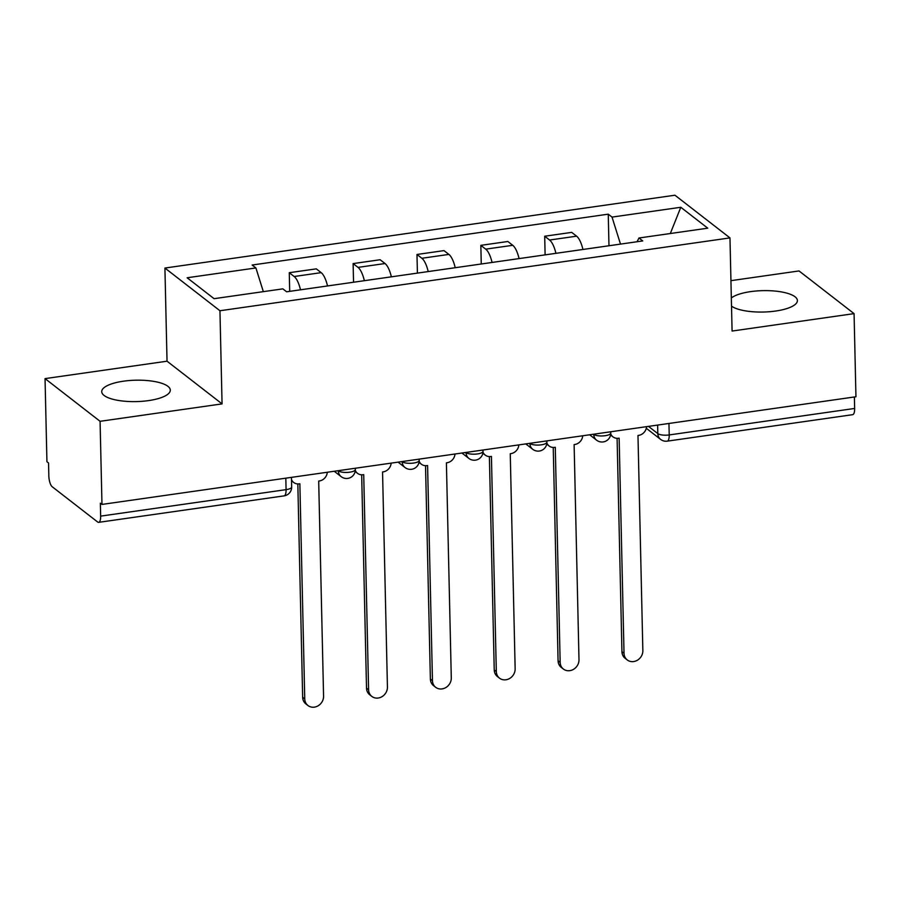 <?xml version="1.0" encoding="UTF-8"?>
<svg xmlns="http://www.w3.org/2000/svg" width="901" height="901" viewBox="0 0 901 901"><rect width="100%" height="100%" fill="white"/><g stroke="black" fill="none" stroke-linecap="round" stroke-linejoin="round"><path stroke-width="1.35" d="M148.53 400.607A34.306 10.699 -1.3 0 0 170.3 390.122A34.306 10.699 -1.3 0 0 123.493 381.191A34.306 10.699 -1.3 0 0 101.723 391.676A34.306 10.699 -1.3 0 0 148.53 400.607M731.522 306.16A34.306 10.699 -1.3 0 0 775.615 311.048A34.306 10.699 -1.3 0 0 797.396 300.562A34.306 10.699 -1.3 0 0 750.589 291.631A34.306 10.699 -1.3 0 0 731.33 297.972M45.05 378.611L100.079 421.308L101.971 504.425L855.95 396.755L854.069 313.627L732.085 331.05L729.968 237.898L674.939 195.213L164.917 268.048L167.034 361.2L45.05 378.611L46.931 461.74L48.541 462.979L48.834 475.931A8.796 2.996 -98.1 0 0 52.235 486.777L97.635 521.994A8.796 2.996 -98.1 0 0 98.693 522.343A8.796 2.996 -98.1 0 0 100.653 516.127L286.079 489.648A8.796 2.748 -1.3 0 0 291.665 486.957L291.451 477.372M854.069 313.627L799.029 270.942L730.936 280.661M100.079 421.308L222.063 403.885L219.945 310.744L729.968 237.898M101.971 504.425L100.36 503.186L100.653 516.127M854.385 396.981L854.644 408.457A8.796 2.996 81.9 0 1 852.673 414.674L667.247 441.152A8.796 2.996 -98.1 0 0 669.218 434.935L854.644 408.457M582.936 249.464A20.227 6.881 -98.1 0 0 576.606 236.175L571.707 232.379L544.688 236.231L549.587 240.026A20.227 6.881 81.9 0 1 555.917 253.327M545.116 254.87L544.688 236.231M519.077 258.587A20.227 6.881 -98.1 0 0 512.748 245.297L507.849 241.491L480.841 245.354L485.729 249.149A20.227 6.881 81.9 0 1 492.059 262.45M481.258 263.993L480.841 245.354M455.219 267.71A20.227 6.881 -98.1 0 0 448.889 254.409L444.002 250.613L416.983 254.476L421.871 258.272A20.227 6.881 81.9 0 1 428.2 271.561M417.411 273.104L416.983 254.476M391.361 276.821A20.227 6.881 -98.1 0 0 385.031 263.531L380.143 259.736L353.124 263.588L358.024 267.383A20.227 6.881 81.9 0 1 364.353 280.684M353.552 282.227L353.124 263.588M327.514 285.944A20.227 6.881 -98.1 0 0 321.184 272.654L316.285 268.858L289.266 272.71L294.165 276.506A20.227 6.881 81.9 0 1 300.495 289.807M289.694 291.35L289.266 272.71M620.496 244.103L612.027 217.096L680.796 207.275L707.747 228.178L638.978 237.999L637.052 241.738M612.027 217.096L608.254 214.168L252.134 265.029L255.907 267.946L187.138 277.767L214.089 298.681L282.858 288.861L286.631 291.789L642.751 240.927L638.978 237.999M164.917 268.048L219.945 310.744M167.034 361.2L222.063 403.885M608.975 245.748L608.254 214.168M255.907 267.946L263.34 291.642M680.796 207.275L670.321 233.528M610.732 433.899A8.796 7.805 127.8 0 0 612.95 436.85A8.796 7.805 127.8 0 0 618.525 438.258L619.145 438.168L624.021 653.281A10.114 8.976 127.8 0 0 627.242 659.937A10.114 8.976 127.8 0 0 637.435 660.196A10.114 8.976 127.8 0 0 642.852 650.601L637.976 435.487L638.584 435.397A8.796 7.805 127.8 0 0 646.569 426.657M627.242 659.937L625.148 658.316A10.114 8.976 -52.2 0 1 621.938 651.671L617.095 438.337M612.95 436.85L610.867 435.239A8.796 7.805 -52.2 0 1 610.574 435.003M546.873 443.022A8.796 7.805 127.8 0 0 549.092 445.972A8.796 7.805 127.8 0 0 554.678 447.38L555.286 447.29L560.163 662.404A10.114 8.976 127.8 0 0 563.384 669.049A10.114 8.976 127.8 0 0 573.577 669.308A10.114 8.976 127.8 0 0 578.994 659.712L574.117 444.598L574.725 444.508A8.796 7.805 127.8 0 0 582.71 435.769M563.384 669.049L561.3 667.438A10.114 8.976 -52.2 0 1 558.079 660.782L553.237 447.459M549.092 445.972L547.008 444.351A8.796 7.805 -52.2 0 1 546.716 444.114M483.015 452.144A8.796 7.805 127.8 0 0 485.234 455.095A8.796 7.805 127.8 0 0 490.82 456.492L491.428 456.413L496.316 671.527A10.114 8.976 127.8 0 0 499.526 678.171A10.114 8.976 127.8 0 0 509.718 678.43A10.114 8.976 127.8 0 0 515.147 668.835L510.259 453.721L510.878 453.631A8.796 7.805 127.8 0 0 518.852 444.891M499.526 678.171L497.442 676.55A10.114 8.976 -52.2 0 1 494.232 669.905L489.389 456.57M485.234 455.095L483.15 453.473A8.796 7.805 -52.2 0 1 482.857 453.237M419.156 461.256A8.796 7.805 127.8 0 0 421.386 464.206A8.796 7.805 127.8 0 0 426.961 465.614L427.581 465.524L432.457 680.638A10.114 8.976 127.8 0 0 435.667 687.294A10.114 8.976 127.8 0 0 445.86 687.553A10.114 8.976 127.8 0 0 451.288 677.957L446.4 462.844L447.02 462.754A8.796 7.805 127.8 0 0 454.994 454.014M435.667 687.294L433.584 685.672A10.114 8.976 -52.2 0 1 430.374 679.027L425.531 465.693M421.386 464.206L419.292 462.596A8.796 7.805 -52.2 0 1 419.01 462.359M355.309 470.378A8.796 7.805 127.8 0 0 357.528 473.329A8.796 7.805 127.8 0 0 363.103 474.737L363.722 474.647L368.599 689.761A10.114 8.976 127.8 0 0 371.82 696.405A10.114 8.976 127.8 0 0 382.013 696.664A10.114 8.976 127.8 0 0 387.43 687.069L382.553 471.955L383.162 471.876A8.796 7.805 127.8 0 0 391.147 463.125M371.82 696.405L369.737 694.795A10.114 8.976 -52.2 0 1 366.516 688.139L361.673 474.816M357.528 473.329L355.445 471.707A8.796 7.805 -52.2 0 1 355.152 471.471M291.496 479.614A8.796 7.805 127.8 0 0 293.67 482.452A8.796 7.805 127.8 0 0 299.256 483.86L299.864 483.769L304.752 698.883A10.114 8.976 127.8 0 0 307.962 705.528A10.114 8.976 127.8 0 0 318.154 705.787A10.114 8.976 127.8 0 0 323.572 696.191L318.695 481.078L319.303 480.988A8.796 7.805 127.8 0 0 327.288 472.248M307.962 705.528L305.878 703.906A10.114 8.976 -52.2 0 1 302.657 697.261L297.826 483.927M293.67 482.452L291.586 480.83A8.796 7.805 -52.2 0 1 291.53 480.785M338.145 470.694L338.348 470.863A8.796 2.748 -1.3 0 0 349.746 472.18A8.796 2.748 -1.3 0 0 355.332 469.489L355.298 468.25M402.004 461.582L402.206 461.74A8.796 2.748 -1.3 0 0 413.604 463.058A8.796 2.748 -1.3 0 0 419.19 460.366L419.156 459.127M465.862 452.46L466.065 452.617A8.796 2.748 -1.3 0 0 477.462 453.935A8.796 2.748 -1.3 0 0 483.037 451.255L483.015 450.004M529.709 443.337L529.923 443.495A8.796 2.748 -1.3 0 0 541.31 444.824A8.796 2.748 -1.3 0 0 546.896 442.132L546.873 440.893M593.568 434.226L593.77 434.383A8.796 2.748 -1.3 0 0 605.168 435.701A8.796 2.748 -1.3 0 0 610.754 433.009L610.72 431.77M648.495 426.376L657.82 433.618A8.796 2.748 -1.3 0 0 669.218 434.935L668.947 423.459M657.629 425.069L657.82 433.618A8.796 7.805 -52.2 0 0 660.613 439.395A8.796 8.796 0 0 0 667.247 441.152M338.348 470.671L338.348 470.863A8.796 7.805 127.8 0 0 341.152 476.64A8.796 8.796 0 0 0 355.332 469.489M402.206 461.549L402.206 461.74A8.796 7.805 127.8 0 0 405 467.518A8.796 8.796 0 0 0 419.19 460.366M466.054 452.426L466.065 452.617A8.796 7.805 127.8 0 0 468.858 458.395A8.796 8.796 0 0 0 483.037 451.255M529.912 443.315L529.923 443.495A8.796 7.805 127.8 0 0 532.716 449.284A8.796 8.796 0 0 0 546.896 442.132M593.77 434.192L593.77 434.383A8.796 7.805 127.8 0 0 596.563 440.161A8.796 8.796 0 0 0 610.754 433.009M358.024 267.383L385.031 263.531M421.871 258.272L448.889 254.409M485.729 249.149L512.748 245.297M549.587 240.026L576.606 236.175M294.165 276.506L321.184 272.654M285.82 478.172L286.079 489.648A8.796 2.996 -98.1 0 1 284.119 495.865A8.796 8.796 0 0 0 291.665 486.957M624.021 653.281L621.938 651.671M560.163 662.404L558.079 660.782M496.316 671.527L494.232 669.905M432.457 680.638L430.374 679.027M368.599 689.761L366.516 688.139M304.752 698.883L302.657 697.261M589.637 434.778L596.563 440.161M525.779 443.9L532.716 449.284M461.931 453.023L468.858 458.395M398.073 462.145L405 467.518M334.215 471.257L341.152 476.64M284.119 495.865L98.693 522.343M660.613 439.395L646.299 428.29"/></g></svg>

